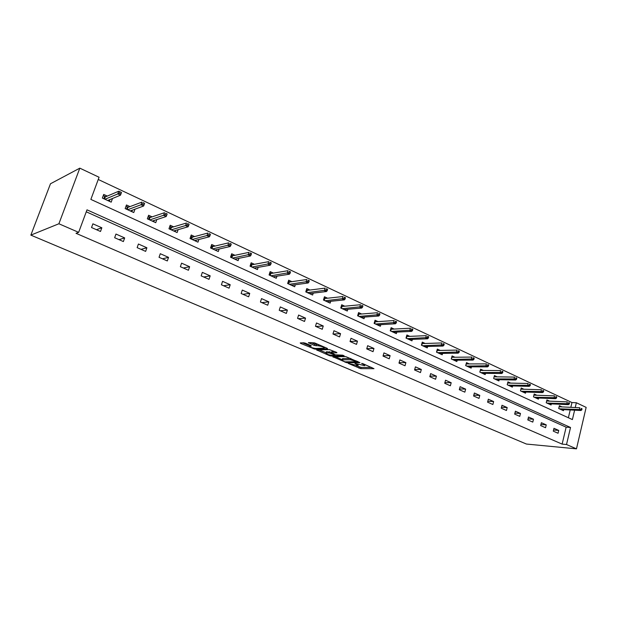<?xml version="1.0" encoding="UTF-8"?>
<svg xmlns="http://www.w3.org/2000/svg" width="617" height="617" viewBox="0 0 617 617"><rect width="100%" height="100%" fill="white"/><g stroke="black" fill="none" stroke-linecap="round" stroke-linejoin="round"><path stroke-width="0.93" d="M348.258 363.413L360.714 368.627L373.995 368.673L362.935 363.675L361.616 363.374L363.29 364.269C364.863 364.986 365.287 365.441 364.554 365.626L354.914 363.39L356.495 364.285C358.061 364.994 358.492 365.441 357.775 365.626L348.258 363.413M305.508 343.229L303.749 342.797L300.24 342.929L300.703 343.407L314.925 349.145L327.55 348.798L327.203 348.327L314.539 342.882L308.4 342.62L314.269 345.412L318.171 345.782C322.182 346.422 324.164 347.224 324.102 348.204L315.572 348.458C311.631 347.826 309.672 347.024 309.703 346.068L311.354 345.998L310.899 345.528L305.508 343.229M78.652 232.354L58.893 223.763L30.85 235.123L526.432 444.047L576.471 448.844L566.514 444.518L570.532 427.481L86.997 209.834L78.652 232.354L76.022 233.303L562.126 444.109L566.514 444.518M332.848 356.773L346.839 362.719L359.958 362.649L345.682 356.587L332.848 356.773M329.331 355.577L316.668 349.932L329.401 349.6L336.504 352.322L336.928 352.777L331.506 352.901L335.409 354.837L342.636 355.176L344.163 355.801L331.051 356.009L329.331 355.577L329.509 354.999M574.612 410.189L572.399 419.583L90.861 199.407L99.067 177.249L79.817 168.156L50.478 183.766L30.85 235.123M562.126 444.109L566.144 427.172L86.264 211.808M558.74 430.419L553.966 428.306L553.279 431.144L558.061 433.257L558.74 430.419L553.549 430.026M546.246 424.882L541.371 422.714L540.669 425.583L545.551 427.735L546.246 424.882L540.932 424.504M533.489 419.221L528.514 417.015L527.805 419.915L532.779 422.105L533.489 419.221L528.059 418.874M520.478 413.452L515.396 411.2L514.671 414.123L519.753 416.359L520.478 413.452L514.917 413.128M507.189 407.559L502.007 405.261L501.259 408.207L506.449 410.498L507.189 407.559L501.505 407.266M493.631 401.544L488.34 399.199L487.577 402.168L492.875 404.505L493.631 401.544L487.8 401.281M479.779 395.404L474.373 393.006L473.594 396.006L479.008 398.397L479.779 395.404L473.81 395.173M465.634 389.134L460.112 386.682L459.31 389.713L464.84 392.15L465.634 389.134L459.511 388.941M451.181 382.725L445.543 380.219L444.718 383.273L450.371 385.764L451.181 382.725L444.903 382.579M436.412 376.169L430.651 373.617L429.81 376.702L435.579 379.247L436.412 376.169L429.98 376.077M421.318 369.475L415.426 366.86L414.562 369.976L420.47 372.583L421.318 369.475L414.709 369.444M405.886 362.634L399.862 359.958L398.975 363.105L405.014 365.765L405.886 362.634L399.099 362.665M390.106 355.639L383.944 352.901L383.034 356.078L389.211 358.801L390.106 355.639L383.134 355.739M373.964 348.474L367.663 345.682L366.729 348.883L373.046 351.667L373.964 348.474L366.799 348.659M357.451 341.155L350.996 338.293L350.047 341.525L356.51 344.379L357.451 341.155L350.07 341.432M340.553 333.658L333.944 330.727L332.964 333.998L339.581 336.913L340.553 333.658L333.057 334.036M323.246 325.984L316.482 322.984L315.48 326.285L322.259 329.27L323.246 325.984L315.881 326.462M305.531 318.125L298.605 315.056L297.571 318.387L304.513 321.449L305.531 318.125L298.289 318.704M287.383 310.081L280.288 306.934L279.231 310.297L286.342 313.436L287.383 310.081L280.28 310.76M268.796 301.836L261.523 298.605L260.436 302.014L267.716 305.222L268.796 301.836L261.832 302.631M249.738 293.383L242.288 290.075L241.17 293.515L248.636 296.808L249.738 293.383L242.936 294.294M230.21 284.722L222.567 281.329L221.418 284.807L229.077 288.178L230.21 284.722L223.562 285.748M210.181 275.838L202.337 272.359L201.157 275.868L209.009 279.331L210.181 275.838L203.71 276.994M189.627 266.721L181.583 263.158L180.372 266.706L188.432 270.261L189.627 266.721L183.349 268.017M168.541 257.374L160.289 253.71L159.039 257.297L167.307 260.945L168.541 257.374L162.456 258.808M146.9 247.772L138.424 244.016L137.136 247.641L145.627 251.381L146.9 247.772L141.023 249.353M124.673 237.915L115.965 234.051L114.646 237.722L123.369 241.563L124.673 237.915L119.027 239.651M101.844 227.789L92.897 223.824L91.532 227.526L100.494 231.483L101.844 227.789L96.429 229.686M570.841 407.336L571.974 402.562L98.242 179.478M568.373 417.748L570.224 409.958M562.002 406.904L559.388 405.693L558.709 408.508L563.452 410.691L563.699 409.626M549.562 401.135L546.917 399.909L546.222 402.747L551.058 404.976L551.32 403.888M536.859 395.25L534.191 394.008L533.481 396.87L538.417 399.145L538.687 398.027M523.902 389.242L521.203 387.985L520.478 390.877L525.514 393.199L525.8 392.05M510.675 383.111L507.945 381.846L507.213 384.753L512.349 387.129L512.642 385.941M497.171 376.848L494.418 375.568L493.662 378.506L498.906 380.928L499.215 379.71M483.381 370.455L480.597 369.167L479.825 372.128L485.178 374.596L485.51 373.339M469.298 363.922L466.483 362.619L465.696 365.611L471.164 368.133L471.504 366.837M454.914 357.251L452.068 355.932L451.258 358.955L456.842 361.531L457.205 360.197M440.214 350.441L437.337 349.106L436.504 352.153L442.212 354.783L442.59 353.402M425.182 343.468L422.275 342.127L421.426 345.196L427.265 347.895L427.658 346.461M409.827 336.35L406.881 334.985L406.009 338.093L411.979 340.846L412.395 339.358M394.116 329.069L391.139 327.689L390.245 330.82L396.353 333.635L396.785 332.1M378.051 321.619L375.043 320.223L374.126 323.385L380.365 326.27L380.828 324.665M361.608 313.999L358.57 312.588L357.629 315.781L364.015 318.727L364.5 317.061M344.787 306.202L341.71 304.767L340.746 307.999L347.286 311.014L347.803 309.271M327.573 298.212L324.457 296.769L323.462 300.032L330.157 303.117L330.704 301.297M309.942 290.044L306.788 288.579L305.77 291.872L312.626 295.034L313.212 293.129M291.88 281.668L288.694 280.187L287.645 283.512L294.671 286.751L295.296 284.753M273.385 273.092L270.153 271.596L269.081 274.951L276.277 278.267L276.94 276.161M254.42 264.3L251.15 262.788L250.047 266.174L257.428 269.575L258.145 267.354M234.984 255.291L231.676 253.757L230.542 257.181L238.1 260.667L238.879 258.315M215.055 246.052L211.7 244.494L210.536 247.957L218.295 251.535L219.128 249.029M194.617 236.573L191.216 235L190.021 238.494L197.972 242.165L198.882 239.489M173.639 226.848L170.192 225.251L168.965 228.784L177.125 232.547L178.12 229.678M152.106 216.868L148.62 215.248L147.347 218.819L155.731 222.683L156.818 219.59M129.994 206.618L126.462 204.975L125.158 208.585L133.766 212.557L134.969 209.186M107.289 196.083L103.702 194.424L102.36 198.072L111.199 202.152L112.479 198.489M571.974 402.562L576.371 402.754L586.15 407.374L576.471 448.844M79.817 168.156L58.893 223.763M575.237 407.544L576.371 402.754M566.144 427.172L570.532 427.481M112.533 198.52L109.965 199.576M356.248 365.657L361.068 367.408L371.696 367.431M335.316 356.734L342.265 359.696M345.011 361.824L357.405 361.747L350.325 359.726L342.227 359.827C341.494 360.019 341.934 360.475 343.546 361.2L345.011 361.824M350.842 358.477L350.325 359.726M342.705 359.349L342.589 358.593L350.687 358.477M326.084 352.801L319.182 349.862M334.761 351.567L331.9 351.883M326.27 353.001L326.015 353.024C325.984 353.95 327.912 354.729 331.799 355.361L334.846 355.299L334.422 354.86L329.193 352.939L326.27 353.001L326.64 351.752L326.246 352.245M326.64 351.752L331.691 352.276M310.868 342.52L314.655 344.139L318.326 344.51M324.28 347.633L325.498 347.595M302.7 342.836L309.773 345.852M559.172 406.595L559.588 406.788M581.769 409.958L582.039 408.809L581.245 408.431L580.975 409.588L581.769 409.958L580.798 410.506L579.363 409.835L579.849 407.768L559.125 406.765M580.975 409.588L559.403 408.824M580.798 410.506L560.822 409.48M581.245 408.431L582.039 408.809M546.693 400.819L547.156 401.035M569.252 404.089L569.53 402.932L568.72 402.554L568.442 403.711L569.252 404.089L568.288 404.652L566.83 403.973L567.324 401.883L546.647 401.011M568.442 403.711L546.955 403.086M568.288 404.652L548.405 403.749M568.72 402.554L569.53 402.932M533.96 394.926L534.469 395.165M556.48 398.104L556.758 396.932L555.932 396.546L555.647 397.718L556.48 398.104L555.524 398.682L554.035 397.988L554.536 395.883L533.913 395.142M555.647 397.718L534.26 397.232M555.524 398.682L535.733 397.911M555.932 396.546L556.758 396.932M520.972 388.918L521.519 389.173M543.438 391.988L543.724 390.808L542.875 390.414L542.59 391.594L543.438 391.988L542.49 392.582L540.97 391.872L541.487 389.751L520.91 389.15M542.59 391.594L521.296 391.255M542.49 392.582L522.807 391.949M542.875 390.414L543.724 390.808M507.714 382.779L508.308 383.057M530.111 385.748L530.412 384.561L529.548 384.152L529.255 385.347L530.111 385.748L529.178 386.358L527.628 385.633L528.16 383.489L507.644 383.041M529.255 385.347L508.076 385.155M529.178 386.358L509.611 385.864M529.548 384.152L530.412 384.561M494.171 376.517L494.826 376.817M516.506 379.37L516.815 378.167L515.928 377.758L515.627 378.961L516.506 379.37L515.588 380.003L514 379.254L514.547 377.095L494.101 376.802M515.627 378.961L494.572 378.931M515.588 380.003L496.145 379.656M515.928 377.758L516.815 378.167M480.35 370.115L481.052 370.439M502.608 372.861L502.917 371.642L502.022 371.226L501.706 372.437L502.608 372.861L501.698 373.501L500.078 372.745L500.634 370.562L480.327 370.439L479.879 372.151M501.706 372.437L480.782 372.568M501.698 373.501L482.386 373.308M502.022 371.226L502.917 371.642M466.228 363.583L466.984 363.93M488.409 366.205L488.726 364.979L487.808 364.547L487.484 365.773L488.409 366.205L487.507 366.86L485.849 366.089L486.427 363.883L466.267 363.93L465.812 365.665M487.484 365.773L466.707 366.082M487.507 366.86L468.342 366.837M487.808 364.547L488.726 364.979M451.806 356.904L452.616 357.282M473.887 359.402L474.218 358.161L473.278 357.721L472.946 358.955L473.887 359.402L473.008 360.081L471.311 359.287L471.897 357.066L451.906 357.289L451.436 359.04M472.946 358.955L452.323 359.449M473.008 360.081L453.996 360.22M473.278 357.721L474.218 358.161M437.067 350.086L437.939 350.487M459.048 352.446L459.38 351.196L458.423 350.741L458.084 351.991L459.048 352.446L458.176 353.14L456.449 352.33L457.05 350.086L437.229 350.502L436.751 352.268M458.084 351.991L437.623 352.669M458.176 353.14L439.335 353.456M458.423 350.741L459.38 351.196M422.005 343.114L422.93 343.538M443.87 345.335L444.217 344.07L443.23 343.607L442.89 344.872L443.87 345.335L443.014 346.052L441.248 345.219L441.865 342.952L422.236 343.561L421.743 345.343M442.89 344.872L422.599 345.744M443.014 346.052L424.349 346.546M443.23 343.607L444.217 344.07M406.603 335.987L407.598 336.442M428.345 338.054L428.699 336.782L427.689 336.311L427.342 337.584L428.345 338.054L427.512 338.795L425.699 337.946L426.332 335.663L406.904 336.473L406.402 338.27M427.342 337.584L407.243 338.664M427.512 338.795L409.032 339.489M427.689 336.311L428.699 336.782M406.572 336.088L406.904 336.473M390.854 328.691L391.911 329.185M412.464 330.612L412.827 329.331L411.794 328.846L411.431 330.134L412.464 330.612L411.647 331.375L409.788 330.504L410.436 328.198L391.232 329.223L390.715 331.036M411.431 330.134L391.54 331.422M411.647 331.375L393.376 332.262M411.794 328.846L412.827 329.331M390.831 328.761L391.232 329.223M374.743 321.241L375.876 321.758M396.207 323L396.577 321.696L395.528 321.202L395.158 322.498L396.207 323L395.404 323.778L393.507 322.892L394.178 320.555L375.198 321.804L374.666 323.64M395.158 322.498L375.483 324.018M395.404 323.778L377.357 324.881M395.528 321.202L396.577 321.696M374.735 321.272L375.198 321.804M357.652 315.796L358.292 313.621L359.464 314.169M379.571 315.194L379.949 313.891L378.869 313.382L378.491 314.693L379.571 315.194L378.792 316.004L376.848 315.094L377.527 312.734L358.801 314.223L358.253 316.074M378.491 314.693L359.055 316.444M378.792 316.004L360.968 317.323M378.869 313.382L379.949 313.891M358.292 313.621L358.801 314.223M344.926 309.927L345.05 309.518M341.402 305.808L342.674 306.394M340.854 308.045L341.51 305.855L342.019 306.456L341.463 308.33M362.534 307.212L362.919 305.893L361.817 305.369L361.423 306.695L362.534 307.212L361.77 308.045L359.78 307.112L360.482 304.729L342.019 306.456M361.423 306.695L342.242 308.685M361.77 308.045L344.201 309.595M361.817 305.369L362.919 305.893M327.828 302.045L327.966 301.582M324.133 297.818L325.491 298.443M323.655 300.117L324.334 297.903L324.843 298.512L324.272 300.402M345.08 299.037L345.481 297.695L344.348 297.17L343.947 298.505L345.08 299.037L344.34 299.885L342.304 298.937L343.021 296.53L324.843 298.512M343.947 298.505L325.036 300.757M344.34 299.885L327.041 301.682M344.348 297.17L345.481 297.695M310.328 293.97L310.482 293.453M306.464 289.635L307.891 290.298M306.055 292.003L306.742 289.766L307.258 290.376L306.672 292.288M327.203 290.653L327.612 289.304L326.447 288.764L326.038 290.113L327.203 290.653L326.486 291.532L324.395 290.561L325.136 288.131L307.258 290.376M326.038 290.113L307.42 292.628M326.486 291.532L309.472 293.576M326.447 288.764L327.612 289.304M292.396 285.702L292.581 285.123M288.355 281.259L289.874 281.961M288.023 283.689L288.733 281.429L289.25 282.046L288.648 283.974M308.878 282.069L309.294 280.704L308.107 280.149L307.682 281.514L308.878 282.069L308.184 282.972L306.047 281.977L306.803 279.516L289.25 282.046M307.682 281.514L289.373 284.306M308.184 282.972L291.479 285.278M308.107 280.149L309.294 280.704M274.041 277.241L274.249 276.593M269.806 272.675L271.411 273.416M269.56 275.174L270.285 272.891L270.801 273.516L270.184 275.46M290.09 273.262L290.522 271.889L289.304 271.31L288.872 272.691L290.09 273.262L289.427 274.203L287.229 273.169L288.016 270.693L270.801 273.516M288.872 272.691L270.886 275.784M289.427 274.203L273.046 276.778M289.304 271.31L290.522 271.889M255.23 268.565L255.461 267.832M250.795 263.875L252.492 264.662M250.633 266.444L251.381 264.145L251.898 264.77L251.266 266.737M270.824 264.238L271.272 262.842L270.022 262.256L269.575 263.652L270.824 264.238L270.192 265.202L267.94 264.145L268.742 261.639L251.898 264.77M269.575 263.652L251.944 267.053M270.192 265.202L254.158 268.071M270.022 262.256L271.272 262.842M235.941 259.672L236.211 258.855M231.313 254.852L233.103 255.685M231.236 257.505L232.007 255.176L232.524 255.808L231.869 257.79M251.065 254.975L251.528 253.572L250.24 252.97L249.785 254.374L251.065 254.975L250.463 255.97L248.15 254.89L248.975 252.361L232.524 255.808M249.785 254.374L232.524 258.099M250.463 255.97L234.792 259.14M250.24 252.97L251.528 253.572M216.174 250.556L216.482 249.63M211.33 245.605L213.227 246.484M211.346 248.327L212.14 245.982L212.657 246.615L211.986 248.62M230.789 245.473L231.259 244.054L229.94 243.43L229.47 244.856L230.789 245.473L230.21 246.499L227.843 245.389L228.691 242.828L212.657 246.615M229.47 244.856L212.618 248.913M230.21 246.499L214.94 249.985M229.94 243.43L231.259 244.054M195.898 241.208L196.252 240.167M190.83 236.118L192.836 237.044M190.946 238.926L191.764 236.55L192.28 237.19L191.586 239.219M209.973 235.717L210.459 234.283L209.109 233.642L208.623 235.085L209.973 235.717L209.433 236.774L206.996 235.64L207.875 233.049L192.28 237.19M208.623 235.085L192.195 239.496M209.433 236.774L194.579 240.599M209.109 233.642L210.459 234.283M175.105 231.614L175.513 230.434M169.798 226.385L171.912 227.364M170.022 229.277L170.855 226.879L171.379 227.519L170.662 229.57M188.601 225.699L189.095 224.249L187.707 223.593L187.206 225.051L188.601 225.699L188.092 226.794L185.594 225.621L186.496 223.007L171.379 227.519M187.206 225.051L171.241 229.84M188.092 226.794L173.685 230.966M187.707 223.593L189.095 224.249M153.756 221.773L154.227 220.431M148.211 216.397L150.44 217.423M148.543 219.367L149.399 216.945L149.923 217.6L149.191 219.667M166.644 215.41L167.153 213.945L165.726 213.274L165.217 214.739L166.644 215.41L166.174 216.536L163.605 215.341L164.531 212.695L149.923 217.6M165.217 214.739L149.738 219.922M166.174 216.536L152.245 221.079M165.726 213.274L167.153 213.945M131.845 211.67L132.393 210.135M126.045 206.132L128.39 207.219M126.485 209.202L127.372 206.749L127.896 207.405L127.141 209.502M143.144 202.661L144.602 203.332L143.144 202.661L142.612 204.15L144.077 204.836L143.653 206.001L141.015 204.767L141.964 202.098L127.896 207.405M142.612 204.15L127.657 209.741M143.653 206.001L130.233 210.929M144.077 204.836L144.602 203.332M109.34 201.296L109.988 199.522M103.27 195.597L105.746 196.738M103.841 198.759L104.751 196.283L105.268 196.946L104.497 199.06M119.922 191.756L119.374 193.26L120.886 193.969L121.433 192.465L118.772 191.201L121.48 192.473L120.5 195.173L117.785 193.9L118.772 191.201L105.268 196.946M119.374 193.26L104.975 199.283M120.886 193.969L120.5 195.173L107.62 200.502M356.603 363.899L356.495 364.285M363.405 363.876L363.29 364.269M361.068 367.408L360.714 368.627M359.364 366.984L359.009 368.202M347.016 362.117L346.839 362.719M345.242 361.909L345.127 362.295M333.303 356.765L333.172 357.212M357.521 361.346L357.405 361.747M356.04 360.714L355.924 361.115M342.936 358.562L342.574 359.804M317.254 349.908L317.115 350.387M331.977 351.636L331.599 352.893M331.252 355.33L331.051 356.009M334.537 354.466L334.422 354.86M331.314 352.114L330.943 353.371M329.571 351.69L329.193 352.939M310.166 345.212L309.911 346.052M318.526 344.594L318.171 345.782M316.421 344.579L316.043 345.852M314.655 344.139L314.269 345.412M309.009 342.589L308.855 343.098M315.133 348.443L314.925 349.145M313.367 348.127L313.189 348.713M300.857 342.905L300.703 343.407M358.099 364.524L357.929 365.087M364.878 364.508L364.716 365.071M357.852 361.493L357.721 361.924M342.589 358.593L342.227 359.827M331.877 351.644L331.506 352.901M326.393 351.775L326.015 353.024M335.031 354.675L334.9 355.122M309.989 345.134L309.703 346.068M324.426 347.132L324.257 347.695"/></g></svg>
